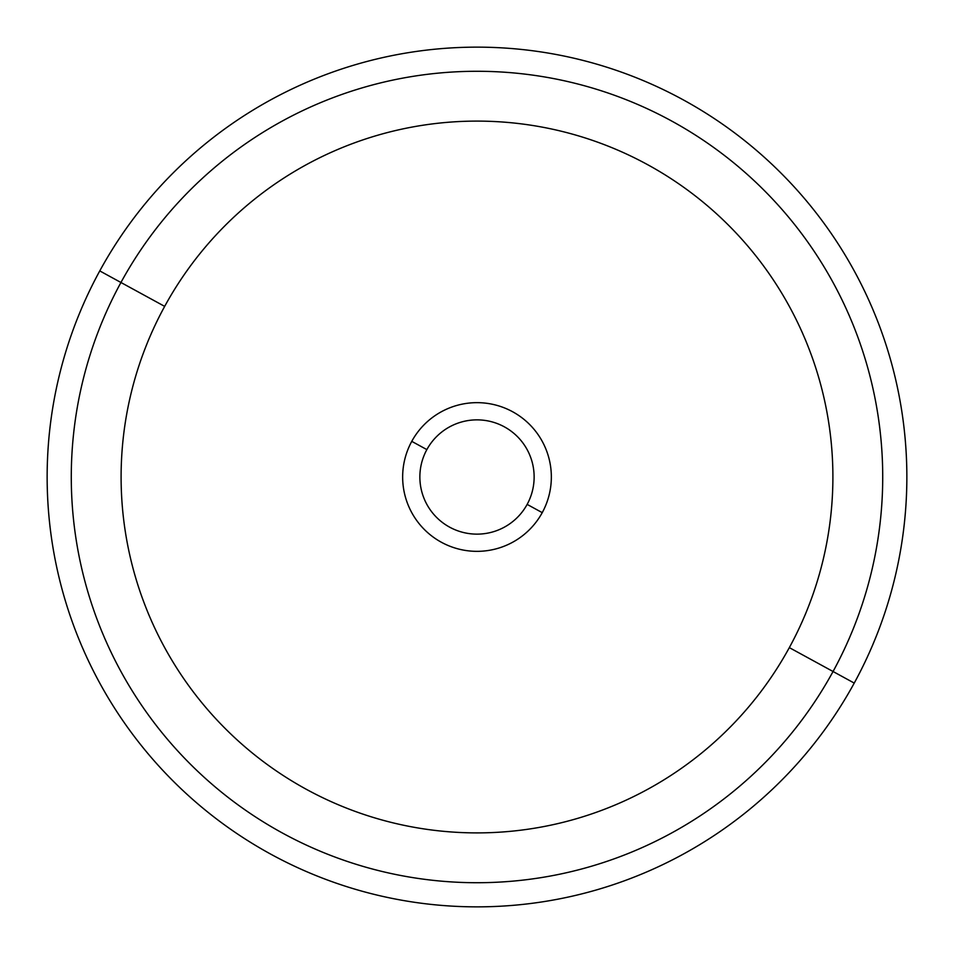 <?xml version="1.0" encoding="UTF-8"?>
<svg xmlns="http://www.w3.org/2000/svg" width="954" height="954" viewBox="0 0 954 954"><rect width="100%" height="100%" fill="white"/><g stroke="black" fill="none" stroke-linecap="round" stroke-linejoin="round"><path stroke-width="1.43" d="M527.145 504.392A57.145 57.145 0 0 1 449.608 527.145A57.145 57.145 0 0 1 426.855 449.608L411.758 441.356A74.34 74.34 0 0 1 512.644 411.758A74.34 74.34 0 0 1 542.242 512.644L527.145 504.392A57.145 57.145 0 0 0 504.392 426.855A57.145 57.145 0 0 0 426.855 449.608A57.145 57.145 0 0 0 449.608 527.145A57.145 57.145 0 0 0 527.145 504.392L542.242 512.644A74.34 74.34 0 0 1 441.356 542.242A74.34 74.34 0 0 1 411.758 441.356L426.855 449.608A57.145 57.145 0 0 1 504.392 426.855A57.145 57.145 0 0 1 527.145 504.392M854.235 683.088A429.86 429.86 0 0 0 683.088 99.765A429.86 429.86 0 0 0 99.765 270.912A429.86 429.86 0 0 0 270.912 854.235A429.86 429.86 0 0 0 854.235 683.088L833.057 671.509A405.724 405.724 0 0 0 671.509 120.943A405.724 405.724 0 0 0 120.943 282.491L99.765 270.912A429.86 429.86 0 0 1 683.088 99.765A429.86 429.86 0 0 1 854.235 683.088A429.86 429.86 0 0 1 270.912 854.235A429.86 429.86 0 0 1 99.765 270.912L120.943 282.491A405.724 405.724 0 0 0 282.491 833.057A405.724 405.724 0 0 0 833.057 671.509L854.235 683.088M789.328 647.623A355.89 355.89 0 0 1 306.377 789.328A355.89 355.89 0 0 1 164.672 306.377A355.89 355.89 0 0 1 647.623 164.672A355.89 355.89 0 0 1 789.328 647.623L833.057 671.509A405.724 405.724 0 0 1 282.491 833.057A405.724 405.724 0 0 1 120.943 282.491L164.672 306.377A355.89 355.89 0 0 0 306.377 789.328A355.89 355.89 0 0 0 789.328 647.623A355.89 355.89 0 0 0 647.623 164.672A355.89 355.89 0 0 0 164.672 306.377L120.943 282.491A405.724 405.724 0 0 1 671.509 120.943A405.724 405.724 0 0 1 833.057 671.509L789.328 647.623M411.758 441.356A74.34 74.34 0 0 0 441.356 542.242A74.34 74.34 0 0 0 542.242 512.644A74.34 74.34 0 0 0 512.644 411.758A74.34 74.34 0 0 0 411.758 441.356"/></g></svg>
